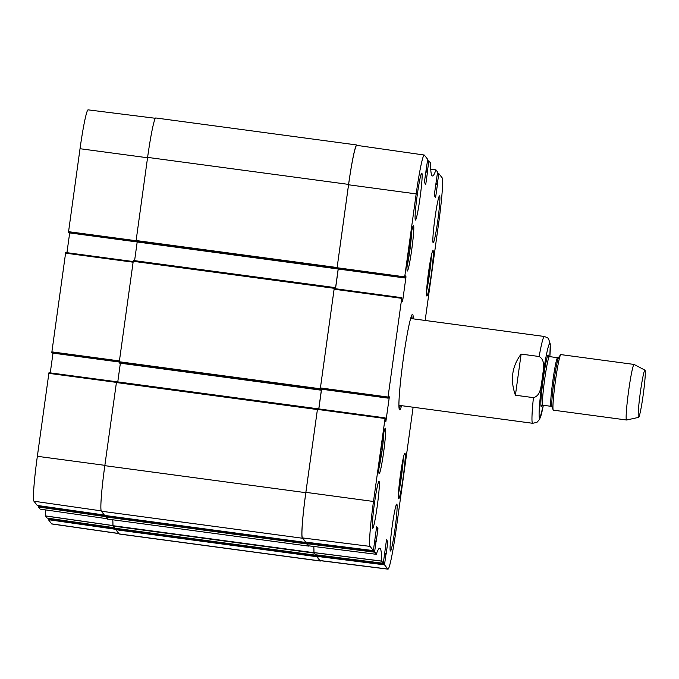 <?xml version="1.0" encoding="UTF-8"?>
<svg xmlns="http://www.w3.org/2000/svg" width="679" height="679" viewBox="0 0 679 679"><rect width="100%" height="100%" fill="white"/><g stroke="black" fill="none" stroke-linecap="round" stroke-linejoin="round"><path stroke-width="1.02" d="M384.518 554.819L385.859 554.998L384.594 564.105L316.932 555.617L317.025 554.955L316.915 555.787L115.922 528.771L48.447 518.926L48.396 519.673L51.672 523.865A42.327 2.809 97.7 0 0 51.842 523.976L118.884 533.584M136.004 241.461L68.46 232.422L136.004 241.461M136.352 241.86L68.757 232.795M45.332 509.87A123.247 8.165 -82.3 0 1 45.485 515.896L47.157 518.094L114.293 527.71L47.157 518.094M40.137 509.123L107.638 518.798L40.137 509.123L38.474 507.001L105.873 516.66M105.958 515.921L38.533 506.254L38.474 507.001M38.533 506.254L38.618 505.617M37.235 505.422L104.371 515.038L37.235 505.422L33.95 501.221A42.327 2.809 97.7 0 1 37.353 456.305L48.863 373.348L116.381 382.379M305.762 542.105L302.376 538.226A42.93 2.843 -82.3 0 1 305.813 492.674L317.517 408.741L48.998 372.703L48.863 373.348M50.263 372.873L53.004 353.114M119.207 362.009L51.782 352.613L119.258 361.644M65.676 252.512L133.143 261.534L65.676 252.512L51.782 352.613M66.941 252.673L69.682 232.922M155.338 118.282L88.075 109.845A42.327 2.809 97.7 0 0 80.029 148.718L68.46 232.422M48.447 518.926L48.54 518.289M308.673 545.823A122.653 8.131 -82.3 0 0 308.631 545.924L306.866 543.964L306.933 543.039L105.941 516.023L105.873 516.957L107.562 519.079M313.774 546.459A122.653 8.131 -82.3 0 1 313.944 552.706L112.952 525.699A122.653 8.131 97.7 0 0 112.799 519.791M315.752 554.794L313.944 552.706M315.65 555.184L114.649 528.177L315.65 555.184M320.726 560.718A42.93 2.843 -82.3 0 1 320.301 561.032A42.93 2.843 -82.3 0 1 320.132 560.922L316.838 556.712L316.915 555.787M404.608 277.592L416.176 193.897A42.327 2.809 -82.3 0 1 424.222 155.024L356.73 145.348A42.93 2.843 97.7 0 0 348.565 184.773L336.996 268.468L404.905 277.974L336.996 268.468L348.59 184.399A42.93 2.843 -82.3 0 1 356.755 144.975A42.93 2.843 -82.3 0 1 356.925 145.085L357.179 145.416M336.988 268.46L135.995 241.444L336.988 268.46M338.176 269.011L335.443 288.728M334.603 288.609L334.34 287.506L133.347 260.49L119.173 362.679L320.165 389.687L334.34 287.506L133.347 260.49M320.165 389.687L320.318 388.66L387.93 397.792L401.815 297.682L334.204 288.558L320.318 388.66M321.49 389.203L318.765 408.919M387.93 397.792L389.237 397.631L385.884 421.481L385.205 420.607L385.137 417.882L317.517 408.741L305.881 492.351A42.93 2.843 97.7 0 0 302.444 537.912L305.72 542.105L373.382 550.601L370.097 546.4A42.327 2.809 -82.3 0 1 373.492 501.475L385.137 417.874L116.525 381.725L104.821 465.658A42.93 2.843 97.7 0 0 101.383 511.219L104.676 515.429L305.669 542.436L104.676 515.42M307.035 542.266L306.933 543.039M112.952 525.699L114.649 528.177M115.922 528.771L115.846 529.705L119.139 533.915A42.93 2.843 97.7 0 0 119.309 534.025L320.301 561.032M117.773 381.895L120.37 363.206M119.496 363.087L320.488 390.102L119.173 362.679M134.595 260.66L137.192 241.97M356.755 144.975L155.763 117.968A42.93 2.843 97.7 0 0 147.598 157.384L135.995 241.444M533.431 397.639L515.412 395.22C510.039 380.079 511.941 366.363 521.124 354.09L539.143 356.509C546.298 360.557 542.784 371.082 542.436 377.897C540.908 384.56 541.435 395.628 533.431 397.639A43.804 2.903 -82.3 0 0 532.65 423.289L398.955 405.321M515.412 395.22L521.124 354.09M645.016 370.208A23.833 1.579 -82.3 0 1 643.251 394.448A23.833 1.579 -82.3 0 1 638.616 417.373A23.833 1.579 -82.3 0 1 640.187 393.548A23.833 1.579 -82.3 0 1 644.965 370.157A23.833 1.579 -82.3 0 1 645.016 370.208M638.616 417.373L626.641 420.004A28.034 1.859 -82.3 0 1 626.59 420.004A28.034 1.859 -82.3 0 1 628.482 391.978A28.034 1.859 -82.3 0 1 634.059 364.436A28.034 1.859 -82.3 0 1 634.101 364.453L644.965 370.157M626.59 420.004L553.385 410.167A28.034 1.859 -82.3 0 1 553.198 409.955A28.034 1.859 -82.3 0 1 555.278 382.133A28.034 1.859 -82.3 0 1 560.616 354.752A28.034 1.859 -82.3 0 1 560.854 354.599L634.059 364.436M410.099 247.979L410.192 247.996A22.95 1.519 -82.3 0 1 407.018 266.779M409.861 249.745L411.83 230.385A21.55 1.426 -82.3 0 1 409.853 249.804L409.87 249.677M409.853 249.804A181.692 12.044 -82.3 0 1 410.192 247.996M383.898 432.175A22.95 1.519 -82.3 0 1 381.598 454.056L381.488 454.047M381.598 454.056A181.692 12.044 -82.3 0 1 381.844 451.493A21.202 1.409 -82.3 0 1 378.95 468.289M428.636 271.6A22.95 1.519 -82.3 0 1 432.998 250.517A22.95 1.519 -82.3 0 1 431.445 273.467A22.95 1.519 -82.3 0 1 426.887 296.019A22.95 1.519 -82.3 0 1 428.636 271.6M409.081 246.604A22.95 1.519 -82.3 0 1 413.443 225.53A22.95 1.519 -82.3 0 1 411.89 248.48A22.95 1.519 -82.3 0 1 407.324 271.023A22.95 1.519 -82.3 0 1 409.081 246.604M380.961 449.235A22.95 1.519 -82.3 0 1 385.324 428.16A22.95 1.519 -82.3 0 1 383.771 451.111A22.95 1.519 -82.3 0 1 379.213 473.653A22.95 1.519 -82.3 0 1 380.961 449.235M400.517 474.231A22.95 1.519 -82.3 0 1 404.879 453.148A22.95 1.519 -82.3 0 1 403.334 476.098A22.95 1.519 -82.3 0 1 398.768 498.649A22.95 1.519 -82.3 0 1 400.517 474.231M429.773 264.063L427.346 282.099M410.209 239.076L407.79 257.112M382.09 441.706L379.671 459.742M401.654 466.694L399.227 484.738M316.932 555.617L316.881 556.356L320.165 560.548A42.93 2.843 97.7 0 0 320.335 560.667L387.989 569.155A42.327 2.809 -82.3 0 1 387.819 569.044L384.535 564.852L384.594 564.105M313.808 546.468A122.653 8.131 -82.3 0 1 313.97 552.579L315.642 554.777L383.304 563.273L381.632 561.075A123.247 8.165 97.7 0 0 379.739 548.216A123.247 8.165 97.7 0 0 376.302 554.268L374.672 551.433L307.018 542.937L308.622 545.814L376.276 554.293M307.018 542.937L307.112 542.275M318.833 408.928L321.566 389.211M335.511 288.736L338.244 269.02M381.963 445.441L381.513 445.382M429.637 267.798L429.196 267.738M401.527 470.428L401.077 470.369M410.082 242.81L409.632 242.751M437.352 174.028L438.693 174.223L438.829 173.578L442.114 177.779A42.327 2.809 -82.3 0 1 438.719 222.695L425.156 320.454M413.112 407.23L396.035 530.282A42.327 2.809 -82.3 0 1 387.989 569.155M435.027 217.577A23.655 1.57 -82.3 0 1 439.525 195.858A23.655 1.57 -82.3 0 1 437.93 219.504A23.655 1.57 -82.3 0 1 433.219 242.743A23.655 1.57 -82.3 0 1 435.027 217.577M417.262 194.881A23.655 1.57 -82.3 0 1 421.761 173.162A23.655 1.57 -82.3 0 1 420.165 196.808A23.655 1.57 -82.3 0 1 415.463 220.047A23.655 1.57 -82.3 0 1 417.262 194.881M374.485 503.156A23.655 1.57 -82.3 0 1 378.984 481.436A23.655 1.57 -82.3 0 1 377.388 505.091A23.655 1.57 -82.3 0 1 372.686 528.321A23.655 1.57 -82.3 0 1 374.485 503.156M392.25 525.852A23.655 1.57 -82.3 0 1 396.748 504.132A23.655 1.57 -82.3 0 1 395.153 527.787A23.655 1.57 -82.3 0 1 390.442 551.017A23.655 1.57 -82.3 0 1 392.25 525.852M400.372 405.516A47.131 3.123 -82.3 0 1 399.133 408.461M411.618 315.514A47.131 3.123 -82.3 0 1 412.043 318.689M413.256 318.85A48.184 3.191 97.7 0 0 412.297 314.411A48.184 3.191 97.7 0 0 402.936 361.661A48.184 3.191 97.7 0 0 399.49 409.709A48.184 3.191 97.7 0 0 401.586 405.677M427.439 161.356L428.772 161.551L428.907 160.906L430.579 163.104A123.247 8.165 97.7 0 0 432.464 175.954A123.247 8.165 97.7 0 0 435.91 169.911L437.59 171.999L434.314 194.848L434.254 195.594L435.595 197.3L435.731 196.664L435.018 196.562M430.741 169.173L435.926 169.877M428.907 160.906L427.524 160.711L428.907 160.906M428.772 161.551L427.507 170.658L426.022 170.463M425.92 171.193L427.456 171.405L427.507 170.658M427.456 171.405L425.911 171.252M425.809 171.991L427.447 172.211L427.507 171.464M427.447 172.211L425.809 183.984L425.096 183.89M424.222 155.024A42.327 2.809 -82.3 0 1 424.392 155.135L427.677 159.327L424.392 182.176L425.674 184.629L425.809 183.984M405.04 277.312L405.915 277.431L405.287 275.818L404.905 277.974L337.327 268.892M405.915 277.431L402.698 300.644L401.985 300.542M334.204 288.558L401.815 297.682L401.883 300.415L402.562 301.289L402.698 300.644M388.227 398.166L320.649 389.084L388.227 398.166M388.354 397.521L388.609 396.018L389.296 396.884L388.464 396.774M389.237 397.631L389.296 396.884M376.607 526.87L373.382 550.601L305.72 542.105M376.616 526.87L377.948 528.585L376.361 528.372M376.259 529.102L377.889 529.323L377.948 528.585M377.889 529.323L376.259 541.104L374.774 540.9M374.596 542.148L375.937 542.326L376.259 541.104M376.073 541.681L374.689 541.494L376.073 541.681M375.937 542.326L374.672 551.433M386.173 541.783L387.811 542.003L386.529 539.542L383.304 563.273L315.642 554.777M387.811 542.003L386.181 553.775L384.687 553.58M385.859 554.998L386.181 553.775M438.693 174.223L437.429 183.33L435.943 183.135M435.842 183.873L437.369 184.077L437.429 183.33M437.369 184.077L435.833 183.924M435.731 184.663L437.369 184.883L437.42 184.136M437.369 184.883L435.731 196.664M112.977 525.563L45.485 515.896M45.493 515.972L112.986 525.631M48.396 519.673L115.854 529.34M104.872 465.336L37.353 456.305M119.36 360.905L51.842 351.866M136.038 240.714L68.52 231.675M147.547 157.757L80.029 148.718M65.54 253.148L133.059 262.187M118.808 533.49L51.672 523.865M101.213 510.863L33.95 501.221M308.521 546.086L107.528 519.079L308.538 546.094M112.994 526.055L313.987 553.062M320.132 560.922L119.139 533.915M101.383 511.219L302.376 538.226M305.813 492.674L104.821 465.658M147.598 157.384L348.59 184.399M320.233 388.761L119.241 361.746M116.355 382.532L317.348 409.547M337.056 267.526L136.063 240.519M136.309 241.851L337.302 268.867M133.177 261.296L334.17 288.312M320.59 389.568L321.43 389.678M105.873 516.957L306.866 543.964M115.846 529.705L316.838 556.712M539.143 356.509A43.804 2.903 -82.3 0 1 544.32 336.47L410.617 318.502M532.65 423.289L536.911 422.389L539.703 419.223L543.336 405.278A37.498 2.487 -82.3 0 1 540.518 394.762A37.498 2.487 -82.3 0 1 549.863 343.659A37.498 2.487 -82.3 0 1 549.846 356.653L550.27 343.99L548.59 338.931C548.836 338.49 547.41 337.667 544.32 336.47M558.664 357.307L557.586 357.697A24.529 1.63 -82.3 0 0 552.706 381.793A24.529 1.63 -82.3 0 0 551.051 406.322L551.985 406.984A25.233 1.672 -82.3 0 1 553.86 381.946A25.233 1.672 -82.3 0 1 558.664 357.307L560.616 354.752M551.051 406.322L542.835 405.219A24.529 1.63 -82.3 0 1 544.49 380.69A24.529 1.63 -82.3 0 1 549.37 356.594L557.586 357.697M542.479 403.487A25.929 1.714 -82.3 0 1 542.326 385.935A25.929 1.714 -82.3 0 1 548.276 355.083A25.929 1.714 -82.3 0 1 548.573 358.164M431.335 255.627A21.202 1.409 -82.3 0 1 426.624 290.646M398.497 493.54L401.781 473.747L403.267 458.011A21.55 1.426 -82.3 0 1 398.497 493.506M313.978 552.647L381.64 561.151M381.632 561.075L313.97 552.579M306.959 543.684L374.613 552.18M404.659 276.854L337.056 267.73M348.565 184.773L416.176 193.897M405.974 276.692L405.142 276.582M334.076 289.203L401.679 298.327M317.39 409.395L385.001 418.519M305.881 492.351L373.492 501.475M387.981 397.045L320.378 387.921M386.02 420.836L385.307 420.742M387.87 541.256L386.275 541.044M316.881 556.356L384.535 564.852M385.986 554.353L384.611 554.166L385.986 554.353M320.165 560.548L387.819 569.044M302.444 537.912L370.097 546.4M116.516 381.734L48.99 372.703M119.207 362.017L52.079 352.995M551.985 406.984L553.198 409.955M548.428 355.915L549.37 356.594M542.835 405.219L541.749 405.626M378.95 468.332L381.827 451.611M426.624 290.688L429.62 273.119L431.343 255.593M308.631 545.814L376.276 554.302"/></g></svg>
